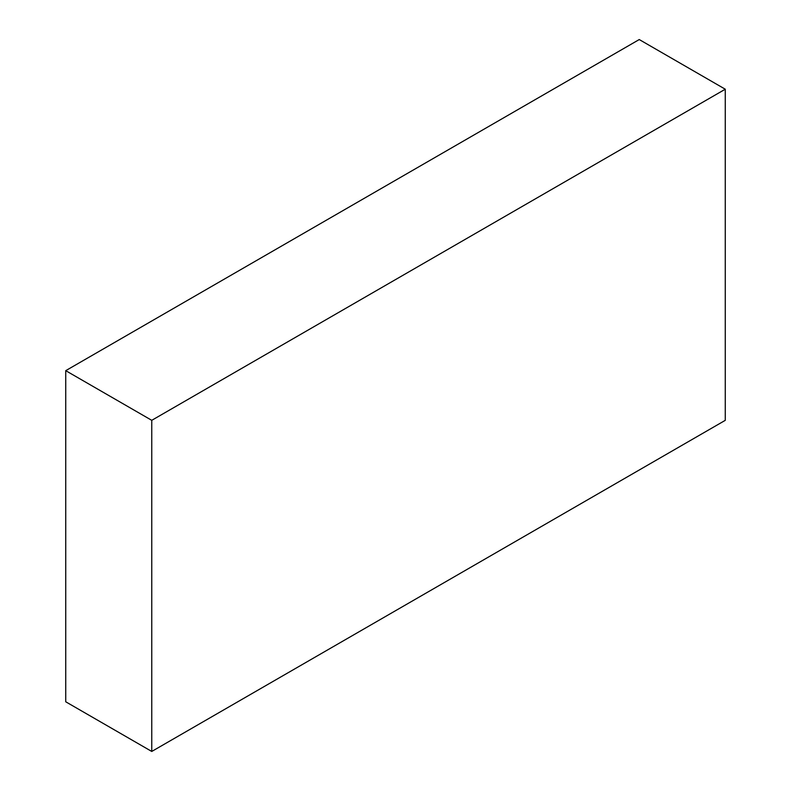<?xml version="1.0" encoding="UTF-8"?>
<svg xmlns="http://www.w3.org/2000/svg" width="791" height="791" viewBox="0 0 791 791"><rect width="100%" height="100%" fill="white"/><g stroke="black" fill="none" stroke-linecap="round" stroke-linejoin="round"><path stroke-width="1.19" d="M639.247 39.55L65.732 370.663L151.753 420.328L725.268 89.215L639.247 39.55M151.753 420.328L151.753 751.45L65.732 701.785L65.732 370.663M151.753 751.45L725.268 420.337L725.268 89.215"/></g></svg>
